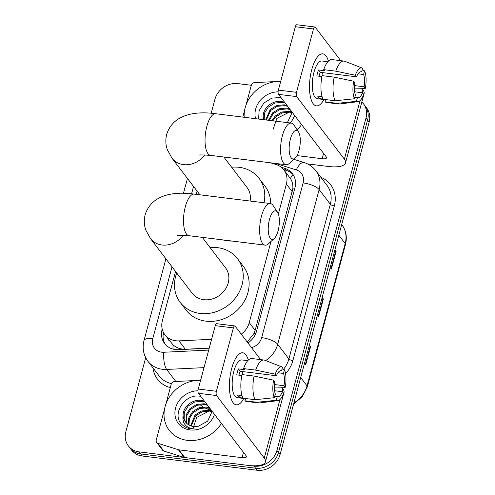 <?xml version="1.0" encoding="UTF-8"?>
<svg xmlns="http://www.w3.org/2000/svg" width="495" height="495" viewBox="0 0 495 495"><rect width="100%" height="100%" fill="white"/><g stroke="black" fill="none" stroke-linecap="round" stroke-linejoin="round"><path stroke-width="0.74" d="M175.558 271.464L162.397 320.574A19.658 17.09 -37.3 0 0 164.897 334.744L173.021 344.848C176.511 347.867 180.607 349.334 185.322 349.241L209.237 348.084M247.234 342.033L254.108 333.29L255.154 330.369L292.817 188.812C293.133 184.808 292.316 181.356 290.379 178.454L283.882 169.896A19.658 17.09 -37.3 0 0 276.13 164.544L270.555 162.799M278.363 213.988L286.382 184.066A19.658 17.09 -37.3 0 0 283.882 169.896M241.232 334.162A19.658 17.09 -37.3 0 0 249.251 322.629L270.994 241.48M164.897 334.744A19.658 17.09 -37.3 0 0 178.936 340.876L211.594 339.304M197.09 191.107L196.218 194.349M361.839 102.013A19.658 17.09 142.7 0 1 363.497 103.851A19.658 17.09 142.7 0 1 365.997 118.02L276.922 450.444A19.658 17.09 142.7 0 1 253.991 466.135L139.182 451.898A19.658 17.09 142.7 0 1 128.36 445.877A19.658 17.09 142.7 0 1 125.86 431.714L145.691 357.699M211.186 113.275L214.935 99.291A19.658 17.09 142.7 0 1 237.866 83.599L251.318 85.27M128.36 445.877L131.503 449.998A19.658 17.09 142.7 0 0 142.325 456.013L257.134 470.25A19.658 17.09 142.7 0 0 280.065 454.558L369.14 122.135A19.658 17.09 142.7 0 0 366.64 107.972L365.069 105.911A19.658 17.09 142.7 0 1 367.568 120.081L278.493 452.504A19.658 17.09 142.7 0 1 255.562 468.19L140.753 453.952A19.658 17.09 142.7 0 1 129.931 447.938A19.658 17.09 142.7 0 0 140.753 453.952L255.562 468.19A19.658 17.09 142.7 0 0 278.493 452.504L367.568 120.081A19.658 17.09 142.7 0 0 365.069 105.911L363.497 103.851M162.212 329.057L162.125 329.379A19.658 17.09 -37.3 0 0 164.625 343.549A19.658 17.09 -37.3 0 0 178.67 349.68L209.206 348.208M247.983 343.016A19.658 17.09 -37.3 0 0 256.571 331.068L294.946 187.846A19.658 17.09 -37.3 0 0 292.446 173.683A19.658 17.09 -37.3 0 0 284.699 168.325L281.29 167.261M165.454 344.545A19.658 17.09 142.7 0 1 163.455 332.448M283.61 169.556L286.271 170.385A19.658 17.09 142.7 0 1 293.188 174.747M334.985 249.598L336.173 251.157L331.365 269.094L330.177 267.535M309.35 345.262L310.544 346.822L305.737 364.759L304.549 363.194M322.171 297.427L323.359 298.992L318.551 316.924L317.363 315.365M322.072 297.786L323.012 298.621A5.241 1.72 15 0 1 323.359 298.992M309.257 345.615L310.198 346.457A5.241 1.72 15 0 1 310.544 346.822M334.886 249.956L335.827 250.792A5.241 1.72 15 0 1 336.173 251.157M244.177 117.272A32.763 28.487 142.7 0 1 280.702 81.39M285.231 103.127L282.336 102.354L274.812 103.047L268.284 107.099L264.491 113.176L264.163 119.753M284.606 102.31L281.711 101.537C272.733 99.872 262.808 107.978 263.229 116.443A14.807 12.876 142.7 0 0 263.816 119.71M287.725 106.4L284.829 105.621L277.305 106.314L270.777 110.366L266.347 120.025M287.1 105.577L284.204 104.804L276.68 105.497L270.152 109.55L265.728 119.945M290.219 109.667L287.317 108.894L279.799 109.581L273.265 113.633L269.274 120.384M289.594 108.85L286.698 108.077L279.174 108.764L272.646 112.817L268.482 120.285M292.223 112.755L289.81 112.161L282.292 112.854L275.758 116.907L272.875 120.83M292.087 112.117L289.191 111.344L281.667 112.031L275.14 116.09L271.91 120.712M287.366 122.63L292.267 112.353M294.618 115.434A21.359 18.575 142.7 0 1 290.175 122.977M262.901 119.598L263.229 116.443M272.881 130.055L276.86 118.429L288.616 112.445M255.587 118.689A21.359 18.575 142.7 0 1 278.091 91.853M280.832 97.459L271.817 98.121L263.885 103.022L259.108 110.701L258.625 119.066M301.523 124.486A32.763 28.487 142.7 0 1 297.26 129.993M311.776 69.554A26.21 9.683 -82.9 0 1 315.352 60.161A26.21 9.683 -82.9 0 1 328.402 61.139A26.21 9.683 -82.9 0 0 322.851 53.837A26.21 9.683 -82.9 0 0 311.776 69.554A26.21 9.683 -82.9 0 0 310.674 97.892A26.21 9.683 -82.9 0 0 323.909 99.526A26.21 9.683 -82.9 0 1 316.404 105.856A26.21 9.683 -82.9 0 1 311.776 69.554M242.785 117.105L244.579 110.41M245.996 105.126L251.33 85.227A3.273 2.846 -37.3 0 1 254.616 82.591L276.123 81.557M307.494 163.894L328.049 166.444A26.21 8.594 -165 0 0 345.516 162.929A26.21 8.594 -165 0 0 344.371 159.143L296.678 96.612L278.549 94.366L326.242 156.896A6.553 2.147 15 0 1 326.527 157.843A6.553 2.147 15 0 1 322.165 158.722L297.012 155.603M345.516 162.929L364.097 93.58A26.21 8.594 -165 0 0 362.953 89.793L361.802 88.283M340.746 60.681L315.259 27.262A3.273 1.213 97.1 0 0 314.863 26.996A3.273 1.213 97.1 0 0 313.477 28.964L295.348 26.711A3.273 1.213 -82.9 0 1 296.734 24.75L314.863 26.996M278.549 94.366A3.273 1.213 -82.9 0 1 278.369 90.09L296.499 92.336L313.477 28.964M296.499 92.336A3.273 1.213 97.1 0 0 296.678 96.612M278.369 90.09L295.348 26.711M319.065 76.211A13.105 4.839 97.1 0 1 319.331 75.147A13.105 4.839 97.1 0 1 320.253 72.326L356.511 76.818A13.105 4.839 -82.9 0 1 361.121 71.787A13.105 4.839 -82.9 0 1 361.628 71.93L360.595 71.8M358.064 73.817L363.59 74.504A13.105 4.839 -82.9 0 1 364.11 86.786L354.556 85.604M322.672 72.623A13.105 4.839 -82.9 0 1 322.882 75.741M321.911 76.564L316.843 75.933A19.002 7.017 -82.9 0 1 317.561 72.833A19.002 7.017 -82.9 0 1 318.446 69.956L324.491 70.705L323.693 69.665A21.619 7.988 -82.9 0 1 331.959 59.586L344.044 61.089A21.619 7.988 -82.9 0 1 344.768 61.269L362.173 68.032A17.034 6.293 -82.9 0 1 362.612 68.248L361.628 71.93M325.611 99.736L317.289 98.703A19.002 7.017 -82.9 0 1 313.935 72.388A19.002 7.017 -82.9 0 1 321.967 60.99L327.851 61.72M322.096 96.636L317.697 96.092A19.002 7.017 -82.9 0 0 319.659 98.66L323 99.074M354.649 91.792L362.507 92.763L363.714 94.347A17.034 6.293 -82.9 0 1 358.003 101.698L339.465 104A21.619 7.988 -82.9 0 1 338.722 104L326.632 102.502A21.619 7.988 -82.9 0 1 325.054 101.834L337.138 103.331L356.4 101.333L357.39 97.657L354.822 97.342M325.654 99.582L325.054 101.834M323.087 99.26A21.619 7.988 -82.9 0 1 322.09 75.642L334.181 77.14L353.702 81.217L354.909 82.801A13.105 4.839 -82.9 0 0 355.422 95.083L354.439 98.759L335.177 100.763L323.087 99.26M338.722 104A21.619 7.988 -82.9 0 1 337.138 103.331M335.177 100.763A21.619 7.988 -82.9 0 1 334.181 77.14M354.445 88.098L365.316 88.37L364.11 86.786M363.59 74.504L364.58 70.822L362.173 69.9M364.58 70.822A17.034 6.293 -82.9 0 1 365.316 88.37M358.003 101.698A17.034 6.293 -82.9 0 1 356.4 101.333M354.439 98.759A17.034 6.293 -82.9 0 1 353.702 81.217M362.507 92.763A13.105 4.839 -82.9 0 1 357.897 97.8A13.105 4.839 -82.9 0 1 357.39 97.657M356.511 76.818L355.299 75.24L335.777 71.162L323.693 69.665M335.777 71.162A21.619 7.988 -82.9 0 1 344.044 61.089M355.299 75.24A17.034 6.293 -82.9 0 1 362.173 68.032M320.253 72.326L318.446 69.956M319.659 98.66L320.265 96.407M290.404 139.008A14.417 5.321 97.1 0 0 289.792 154.57A14.417 5.321 97.1 0 0 295.193 158.054A14.417 5.321 97.1 0 0 299.042 150.332A14.417 5.321 97.1 0 0 298.448 131.806A14.417 5.321 97.1 0 0 290.404 139.008M295.193 158.054L289.365 163.393A20.969 7.747 -82.9 0 1 286.098 164.73A20.969 7.747 -82.9 0 1 282.397 135.686A20.969 7.747 -82.9 0 1 291.258 123.113A20.969 7.747 -82.9 0 1 294.104 125.204L298.448 131.806M197.616 194.529A36.036 31.334 142.7 0 1 198.272 192.66M231.611 167.23A36.036 31.334 142.7 0 1 239.209 167.322A36.036 31.334 142.7 0 1 259.052 178.355A36.036 31.334 142.7 0 1 264.008 202.758M232.155 241.065A36.036 31.334 142.7 0 1 227.471 240.811A36.036 31.334 142.7 0 1 222.96 239.92M250.086 201.032A20.969 18.228 -37.3 0 0 247.067 187.494L223.814 157.002M259.052 178.355L264.936 186.071A36.036 31.334 142.7 0 1 270.666 203.606M269.478 219.44A14.417 5.321 97.1 0 0 268.865 235.001A14.417 5.321 97.1 0 0 274.267 238.485A14.417 5.321 97.1 0 0 278.11 230.763A14.417 5.321 97.1 0 0 277.522 212.231A14.417 5.321 97.1 0 0 269.478 219.44M274.267 238.485L268.438 243.825A20.969 7.747 -82.9 0 1 265.172 245.155A20.969 7.747 -82.9 0 1 261.471 216.117A20.969 7.747 -82.9 0 1 270.332 203.544A20.969 7.747 -82.9 0 1 273.172 205.635L277.522 212.231M177.439 235.608C176.61 235.168 180.471 235.199 189.034 235.719A20.969 7.747 97.1 0 1 185.334 206.675A20.969 7.747 97.1 0 1 194.195 194.102C174.648 191.361 151.643 194.102 145.165 214.75C143.835 220.028 144.064 225.169 145.858 230.175L150.468 238.565L192.196 293.275A20.969 18.228 -37.3 0 0 203.736 299.692A20.969 18.228 -37.3 0 0 225.12 289.6A20.969 18.228 -37.3 0 0 225.534 267.844L202.282 237.359M210.078 247.58A36.036 31.334 142.7 0 1 217.676 247.679A36.036 31.334 142.7 0 1 237.52 258.706A36.036 31.334 142.7 0 1 236.802 296.09A36.036 31.334 142.7 0 1 200.054 313.446A36.036 31.334 142.7 0 1 180.211 302.414A36.036 31.334 142.7 0 1 176.74 273.011M237.52 258.706L243.404 266.428A36.036 31.334 142.7 0 1 242.692 303.812A36.036 31.334 142.7 0 1 205.939 321.162A36.036 31.334 142.7 0 1 186.101 310.136L180.211 302.414M231.679 368.497A26.21 9.683 -82.9 0 1 235.255 359.104A26.21 9.683 -82.9 0 1 248.304 360.082A26.21 9.683 -82.9 0 0 242.754 352.78A26.21 9.683 -82.9 0 0 231.679 368.497A26.21 9.683 -82.9 0 0 230.571 396.835A26.21 9.683 -82.9 0 0 243.806 398.469A26.21 9.683 -82.9 0 1 236.301 404.799A26.21 9.683 -82.9 0 1 231.679 368.497M178.367 449.72A3.273 2.846 -37.3 0 0 178.881 449.831L184.765 457.547A3.273 2.846 142.7 0 1 184.251 457.436L178.367 449.72L157.954 443.328A3.273 2.846 -37.3 0 1 156.661 442.437A3.273 2.846 -37.3 0 1 156.247 440.074L164.476 409.346M165.893 404.068L171.227 384.17A3.273 2.846 -37.3 0 1 174.512 381.534L196.02 380.5M184.765 457.547L247.946 465.38A26.21 8.594 -165 0 0 265.413 461.872A26.21 8.594 -165 0 0 264.268 458.085L216.575 395.555L198.446 393.308L246.139 455.839A6.553 2.147 15 0 1 246.43 456.786A6.553 2.147 15 0 1 242.061 457.665L178.881 449.831M184.251 457.436L163.845 451.044A3.273 2.846 142.7 0 1 162.552 450.153L156.661 442.437M265.413 461.872L283.994 392.516A26.21 8.594 -165 0 0 282.849 388.736L281.698 387.226M260.648 359.618L235.156 326.199A3.273 1.213 97.1 0 0 234.76 325.939A3.273 1.213 97.1 0 0 233.374 327.907L215.251 325.654A3.273 1.213 -82.9 0 1 216.631 323.693L234.76 325.939M198.446 393.308A3.273 1.213 -82.9 0 1 198.266 389.033L216.395 391.279L233.374 327.907M216.395 391.279A3.273 1.213 97.1 0 0 216.575 395.555M198.266 389.033L215.251 325.654M238.961 375.154A13.105 4.839 97.1 0 1 239.227 374.09A13.105 4.839 97.1 0 1 240.155 371.269L276.408 375.761A13.105 4.839 -82.9 0 1 281.018 370.73A13.105 4.839 -82.9 0 1 281.525 370.873L280.492 370.743M277.961 372.76L283.493 373.44A13.105 4.839 -82.9 0 1 284.006 385.729L274.459 384.541M242.569 371.566A13.105 4.839 -82.9 0 1 242.779 374.684M241.814 375.507L236.746 374.876A19.002 7.017 -82.9 0 1 237.458 371.776A19.002 7.017 -82.9 0 1 238.349 368.899L244.388 369.647L243.596 368.602A21.619 7.988 -82.9 0 1 251.856 358.529L263.94 360.032A21.619 7.988 -82.9 0 1 264.664 360.212L282.076 366.974A17.034 6.293 -82.9 0 1 282.515 367.191L281.525 370.873M245.514 398.679L237.185 397.646A19.002 7.017 -82.9 0 1 233.838 371.324A19.002 7.017 -82.9 0 1 241.863 359.933L247.754 360.663M241.999 395.579L237.594 395.029A19.002 7.017 -82.9 0 0 239.555 397.603L242.897 398.017M274.552 390.734L282.404 391.706L283.616 393.29A17.034 6.293 -82.9 0 1 277.899 400.641L259.368 402.942A21.619 7.988 -82.9 0 1 258.619 402.942L246.535 401.445A21.619 7.988 -82.9 0 1 244.951 400.777L257.035 402.274L276.303 400.276L277.287 396.6L274.719 396.278M245.557 398.525L244.951 400.777M242.989 398.203A21.619 7.988 -82.9 0 1 241.993 374.585L254.077 376.082L273.599 380.16L274.805 381.738A13.105 4.839 -82.9 0 0 275.325 394.026L274.335 397.702L255.074 399.7L242.989 398.203M258.619 402.942A21.619 7.988 -82.9 0 1 257.035 402.274M255.074 399.7A21.619 7.988 -82.9 0 1 254.077 376.082M274.341 387.041L285.213 387.313L284.006 385.729M283.493 373.44L284.476 369.765L282.07 368.843M284.476 369.765A17.034 6.293 -82.9 0 1 285.213 387.313M277.899 400.641A17.034 6.293 -82.9 0 1 276.303 400.276M274.335 397.702A17.034 6.293 -82.9 0 1 273.599 380.16M282.404 391.706A13.105 4.839 -82.9 0 1 277.794 396.736A13.105 4.839 -82.9 0 1 277.287 396.6M276.408 375.761L275.201 374.177L255.68 370.105L243.596 368.602M255.68 370.105A21.619 7.988 -82.9 0 1 263.94 360.032M275.201 374.177A17.034 6.293 -82.9 0 1 282.076 366.974M240.155 371.269L238.349 368.899M239.555 397.603L240.162 395.35M221.42 423.429A32.763 28.487 142.7 0 1 187.271 440.333A32.763 28.487 142.7 0 1 169.234 430.31A32.763 28.487 142.7 0 1 169.104 397.51A32.763 28.487 142.7 0 1 200.599 380.333M205.128 402.07L202.232 401.296L194.714 401.989L188.18 406.042L184.332 412.298L184.146 419.011L185.687 422.272M204.509 401.253L201.607 400.48C192.635 398.815 182.704 406.915 183.125 415.385A14.807 12.876 142.7 0 0 185.47 421.994A14.807 12.876 142.7 0 0 193.625 426.529A14.807 12.876 142.7 0 0 198.068 426.381L207.659 421.158L212.163 411.289M207.622 405.337L204.726 404.564L197.202 405.257L190.674 409.309L186.825 415.565L186.64 422.278L187.178 423.782M207.003 404.52L204.101 403.747L196.583 404.44L190.049 408.493L186.2 414.748L186.015 421.462L186.776 423.429M210.115 408.61L207.219 407.831L199.695 408.524L193.168 412.576L189.412 418.547L189.003 425.044M209.49 407.793L206.594 407.014L199.077 407.707L192.543 411.76L188.694 418.015L188.515 424.753M212.12 411.698L209.713 411.104L202.189 411.791L195.661 415.843L191.231 426.003M211.984 411.06L209.088 410.287L201.564 410.974L195.036 415.027L190.631 425.793M214.521 414.377A21.359 18.575 142.7 0 1 190.055 429.932A21.359 18.575 142.7 0 1 175.292 409.229A21.359 18.575 142.7 0 1 197.994 390.796M200.735 396.396C184.87 392.677 171.159 414.562 181.869 424.475C184.388 426.925 187.487 428.385 191.175 428.868L194.529 428.973L191.472 428.583C184.889 426.634 182.111 422.235 183.125 415.385M192.784 428.992L196.756 417.372L208.513 411.388M173.027 349.093A19.658 6.033 -92.8 0 1 173.021 344.848M167.756 338.493A6.553 5.699 -37.3 0 0 169.692 341.03M294.612 189.096A19.658 6.447 -165 0 0 292.817 188.812M290.379 178.454A19.658 8.267 -72.6 0 1 293.096 174.648M255.723 333.55A19.658 6.447 -165 0 0 254.108 333.29M165.052 334.948A19.658 6.447 -165 0 0 163.115 334.88M292.279 191.806L286.382 184.066M255.154 330.369L249.251 322.629M185.322 349.241L178.936 340.876M172.019 266.824L152.757 338.722A13.105 11.391 -37.3 0 0 161.636 352.18A13.105 11.391 -37.3 0 0 163.783 352.254L208.698 350.089M204.002 367.637L166.654 369.437A26.21 22.789 142.7 0 1 162.36 369.282A26.21 22.789 142.7 0 1 147.925 361.263L159.112 375.928A26.21 22.789 -37.3 0 0 171.443 383.594M175.83 381.472L166.654 369.437A13.105 4.022 -92.8 0 1 163.783 352.254M320.859 177.303A29.483 25.635 142.7 0 1 334.329 205.908L292.879 360.607A29.483 25.635 142.7 0 1 285.578 373.669M170.311 387.579A29.483 25.635 142.7 0 1 152.974 367.878M365.997 118.02L369.14 122.135M139.182 451.898L142.325 456.013M253.991 466.135L257.134 470.25M276.922 450.444L280.065 454.558M315.81 170.688A26.21 22.789 142.7 0 1 319.139 189.579L330.326 204.249A26.21 22.789 -37.3 0 0 326.997 185.359L315.81 170.688C312.784 166.784 308.892 164.074 304.14 162.564L293.807 159.328M251.54 347.682A13.105 11.391 -37.3 0 0 261.682 337.633L303.132 182.933A13.105 4.3 15 0 1 319.139 189.579L277.689 344.279L288.876 358.949L330.326 204.249A3.273 1.077 -165 0 0 334.329 205.908M261.682 337.633A13.105 4.3 15 0 1 277.689 344.279A26.21 22.789 142.7 0 1 265.654 360.595M283.425 369.363A26.21 22.789 -37.3 0 0 288.876 358.949A3.273 1.077 -165 0 0 292.879 360.607M303.132 182.933A13.105 11.391 -37.3 0 0 296.301 169.921L275.529 163.418M193.551 186.473L191.584 193.805M296.301 169.921A13.105 5.513 -72.6 0 1 304.14 162.564M165.905 258.811L144.02 340.48A13.105 4.3 15 0 1 152.757 338.722M286.271 170.385L284.699 168.325M162.385 329.719L162.125 329.379M338.834 235.243L345.182 243.571A6.553 2.147 15 0 1 345.467 244.518L307.339 386.83A6.553 2.147 -165 0 0 307.048 385.883L345.182 243.571A26.21 22.789 -37.3 0 0 341.853 224.681C346.104 230.515 347.311 237.13 345.467 244.518M293.906 402.899A26.21 22.789 -37.3 0 0 307.048 385.883L300.7 377.555M199.999 404.576A26.21 22.789 -37.3 0 0 200.815 405.275M201.279 405.64A26.21 22.789 -37.3 0 0 203.099 406.884M204.497 407.663A26.21 22.789 -37.3 0 0 205.388 408.09M206.174 408.425A26.21 22.789 -37.3 0 0 211.006 409.773M318.223 316.497L323.012 298.621M331.037 268.667L335.827 250.792M305.409 364.326L310.198 346.457M344.371 159.143L360.051 100.633M362.167 92.726L362.953 89.793M322.165 158.722L323.582 153.413M199.912 194.807L172 158.214L167.39 149.818C165.596 144.812 165.367 139.67 166.697 134.392C173.176 113.745 196.181 111.01 215.727 113.745A20.969 7.747 97.1 0 0 206.867 126.318A20.969 7.747 97.1 0 0 210.567 155.362L286.098 164.73M172 158.214A20.969 18.228 -37.3 0 0 183.546 164.631A20.969 18.228 -37.3 0 0 204.67 154.898M150.468 238.565A20.969 18.228 -37.3 0 0 162.013 244.988A20.969 18.228 -37.3 0 0 183.138 235.249M264.268 458.085L279.947 399.57M282.063 391.663L282.849 388.736M242.061 457.665L243.484 452.356M157.954 443.328L163.845 451.044M144.02 340.48C142.115 348.096 143.42 355.026 147.925 361.263M187.438 178.454L183.453 193.316M307.339 386.83L302.284 396.736L293.603 404.044M211.346 410.219L205.809 408.48M205.097 408.14L204.218 407.67M202.938 406.896L201.218 405.659M200.766 405.287L199.968 404.582M215.727 113.745L291.258 123.113M198.971 155.251C198.136 154.811 202.003 154.848 210.567 155.362M189.034 235.719L265.172 245.155M194.195 194.102L270.332 203.544"/></g></svg>
